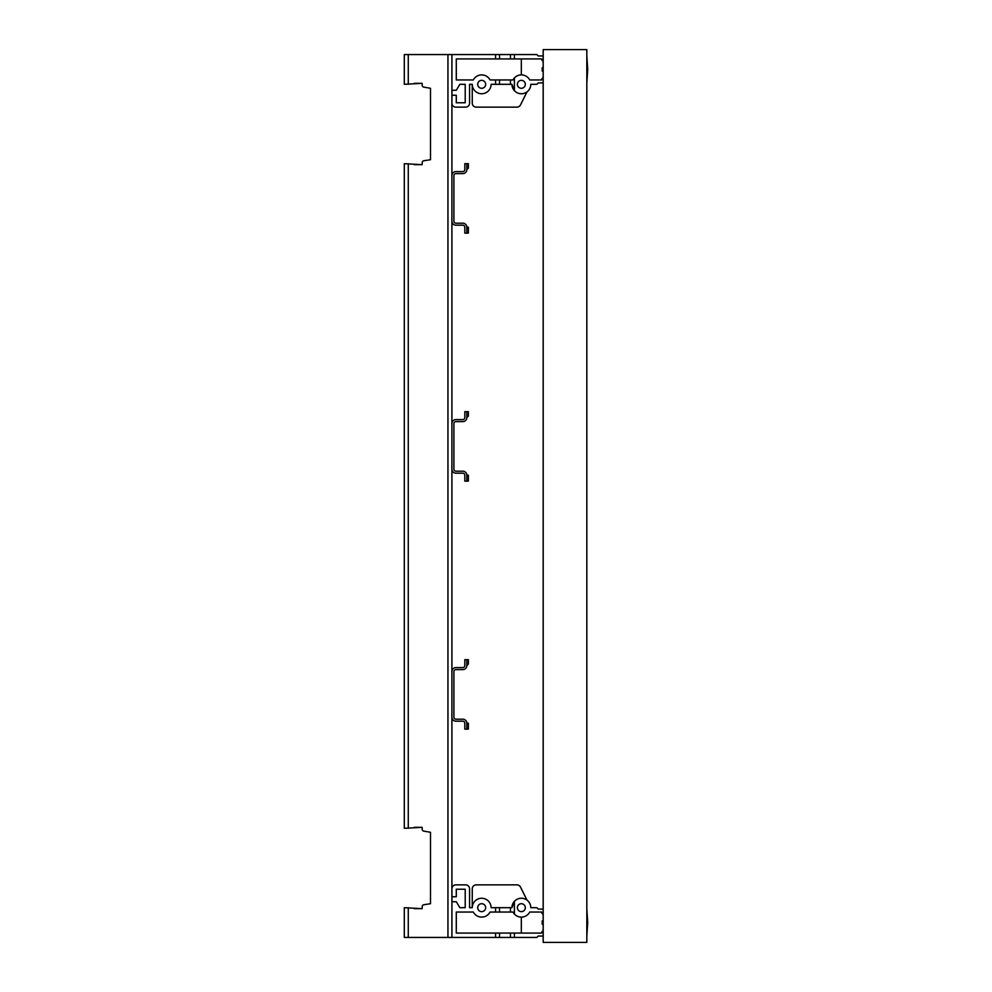 <?xml version="1.0" encoding="UTF-8"?>
<svg xmlns="http://www.w3.org/2000/svg" width="992" height="992" viewBox="0 0 992 992"><rect width="100%" height="100%" fill="white"/><g stroke="black" fill="none" stroke-linecap="round" stroke-linejoin="round"><path stroke-width="1.49" d="M543.182 942.4L543.182 49.6L586.83 49.6L586.83 942.4L543.182 942.4M477.71 907.68A3.968 3.968 0 0 0 481.678 911.648A3.968 3.968 0 0 0 485.646 907.68A3.968 3.968 0 0 0 481.678 903.712A3.968 3.968 0 0 0 477.71 907.68M517.39 907.68A3.968 3.968 0 0 0 521.358 911.648A3.968 3.968 0 0 0 525.326 907.68A3.968 3.968 0 0 0 521.358 903.712A3.968 3.968 0 0 0 517.39 907.68M510.446 907.68L510.446 912.045L499.534 912.045L499.534 907.68L511.934 907.68A9.424 9.424 0 0 1 524.78 898.901A9.424 9.424 0 0 1 530.782 907.68L536.833 907.68L538.222 909.069L543.182 909.069M543.182 936.051L538.222 936.051L536.833 937.44L514.414 937.44L514.414 933.075L541.657 933.075A2.48 2.48 0 0 1 543.182 930.781A2.48 2.48 0 0 0 541.657 933.075L521.321 933.075L521.321 917.104M451.918 888.832L451.918 888.832A3.968 3.968 0 0 1 455.886 884.864L465.608 884.864A3.968 3.968 0 0 1 469.576 888.832L469.576 907.68L472.254 907.68A9.424 9.424 0 0 1 481.678 898.256A9.424 9.424 0 0 1 491.102 907.68L495.566 907.68L495.566 912.045L490.036 912.045A9.424 9.424 0 0 1 473.333 912.045L456.283 912.045L456.283 933.075L495.566 933.075L495.566 937.44L451.918 937.44L451.918 901.728L456.283 901.728L459.854 907.68L465.211 907.68L465.211 889.229L456.283 889.229L456.283 896.768L451.918 896.768L451.918 888.832M511.934 907.68L514.414 901.306L514.414 914.054L513.013 912.045L514.414 914.054A9.424 9.424 0 0 1 513.013 912.045L510.446 912.045M514.414 937.44L495.566 937.44M529.716 912.045L541.657 912.045A2.48 2.48 0 0 0 543.182 914.339A2.48 2.48 0 0 1 541.657 912.045L529.716 912.045A9.424 9.424 0 0 1 514.414 914.054L513.31 912.578M499.534 937.44L499.534 933.075L510.446 933.075L510.446 937.44M499.534 912.045L495.566 912.045M495.566 933.075L499.534 933.075M495.566 907.68L499.534 907.68M510.446 933.075L514.414 933.075M469.576 888.832L469.576 907.68L472.254 907.68A9.424 9.424 0 0 1 472.254 907.643L472.254 888.832A3.968 3.968 0 0 1 476.222 884.864L516.931 884.864A3.968 3.968 0 0 1 520.453 886.997L527.012 900.141M485.646 84.32A3.968 3.968 0 0 0 481.678 80.352A3.968 3.968 0 0 0 477.71 84.32A3.968 3.968 0 0 0 481.678 88.288A3.968 3.968 0 0 0 485.646 84.32M525.326 84.32A3.968 3.968 0 0 0 521.358 80.352A3.968 3.968 0 0 0 517.39 84.32A3.968 3.968 0 0 0 521.358 88.288A3.968 3.968 0 0 0 525.326 84.32M543.182 82.931L538.222 82.931L536.833 84.32L530.782 84.32A9.424 9.424 0 0 1 514.414 90.694L514.414 77.946A9.424 9.424 0 0 1 529.716 79.955L541.657 79.955A2.48 2.48 0 0 1 543.182 77.661A2.48 2.48 0 0 0 541.657 79.955L529.716 79.955M521.321 74.896L521.321 58.925L541.657 58.925A2.48 2.48 0 0 0 543.182 61.219A2.48 2.48 0 0 1 541.657 58.925L514.414 58.925L514.414 54.56L536.833 54.56L538.222 55.949L543.182 55.949M455.886 107.136A3.968 3.968 0 0 1 451.918 103.168L451.918 95.232L456.283 95.232L456.283 102.771L465.211 102.771L465.211 84.32L459.854 84.32L456.283 90.272L451.918 90.272L451.918 54.56L495.566 54.56L495.566 58.925L456.283 58.925L456.283 79.955L473.333 79.955A9.424 9.424 0 0 1 490.036 79.955L495.566 79.955L495.566 84.32L491.102 84.32A9.424 9.424 0 0 1 481.678 93.744A9.424 9.424 0 0 1 472.254 84.32L469.576 84.32L469.576 103.168A3.968 3.968 0 0 1 465.608 107.136L455.886 107.136L465.608 107.136M499.534 54.56L510.446 54.56L510.446 58.925L499.534 58.925L499.534 54.56L495.566 54.56M499.534 79.955L510.446 79.955L510.446 84.32L499.534 84.32L499.534 79.955L495.566 79.955M451.918 103.168L451.918 99.299M511.934 84.32A9.424 9.424 0 0 0 514.414 90.694L511.934 84.32L510.446 84.32M499.534 84.32L495.566 84.32M510.446 54.56L514.414 54.56M514.377 77.996L514.265 78.12A9.424 9.424 0 0 1 514.414 77.946L513.013 79.955A9.424 9.424 0 0 1 514.265 78.12L514.042 78.38M510.446 79.955L513.013 79.955L514.414 77.946M499.534 58.925L495.566 58.925M514.414 58.925L510.446 58.925M527.012 91.859L520.453 105.003A3.968 3.968 0 0 1 516.931 107.136L476.222 107.136A3.968 3.968 0 0 1 472.254 103.168L472.254 84.357A9.424 9.424 0 0 1 472.254 84.32L469.576 84.32L469.576 103.168M456.283 102.771L465.211 102.771L465.211 84.32L459.854 84.32M516.931 107.136L476.222 107.136M459.854 907.68L465.211 907.68L465.211 889.229L456.283 889.229M455.886 884.864L465.608 884.864M513.013 912.045L514.414 914.054M476.222 884.864L516.931 884.864M586.83 83.03L587.698 69.44L586.83 55.85M542.19 67.853L543.182 67.171L542.19 67.853L542.19 71.027L543.182 71.709L542.19 71.027M586.83 936.15L587.698 922.56L586.83 908.97M542.19 920.973L543.182 920.291L542.19 920.973L542.19 924.147L543.182 924.829L542.19 924.147M422.158 906.7L422.158 908.672L422.158 906.7L422.158 908.672L404.302 907.68L404.302 937.44L451.918 937.44L451.918 54.56L451.918 61.306L451.918 54.56L404.302 54.56L404.302 84.32L422.158 83.328L422.158 85.151A1.984 1.984 0 0 0 423.795 87.11L430.491 88.288L430.491 159.712L423.844 160.741A1.984 1.984 0 0 0 422.158 162.7L422.158 164.672L404.302 163.68L404.302 828.32L422.158 827.328L422.158 829.151A1.984 1.984 0 0 0 423.795 831.11L430.491 832.288L430.491 903.712L423.844 904.741A1.984 1.984 0 0 0 422.158 906.7L422.158 908.672L414.222 908.672M423.795 831.11L430.491 832.288L423.795 831.11L430.491 832.288L430.491 903.712L423.844 904.741M414.222 827.328L422.158 827.328L422.158 829.151M420.174 827.328L422.158 827.328L420.174 827.328M414.222 83.328L422.158 83.328L422.158 85.151M423.795 87.11L430.491 88.288L423.795 87.11L430.491 88.288L430.491 159.712L423.844 160.741M420.174 83.328L422.158 83.328L420.174 83.328M422.158 162.7L422.158 164.672L422.158 162.7L422.158 164.672L414.222 164.672M451.918 179.465L451.918 81.232M451.918 187.29L451.918 193.242M451.918 207.328L451.918 209.51L451.918 207.328M451.918 427.465L451.918 217.335M451.918 435.29L451.918 441.242M451.918 455.328L451.918 457.51L451.918 455.328M451.918 675.465L451.918 465.335M451.918 683.29L451.918 689.242M451.918 703.328L451.918 705.51L451.918 703.328M451.918 911.735L451.918 713.335M451.918 68.535L451.918 54.56M451.918 937.44L451.918 924.432M430.491 832.288L430.491 903.712L430.491 832.288M430.491 88.288L430.491 159.712L430.491 88.288M451.918 203.558L451.918 209.51M451.918 451.558L451.918 457.51M451.918 699.558L451.918 705.51M468.373 724.73L466.798 723.168L468.373 723.168L468.373 729.12L464.814 729.12L464.814 723.168A1.984 1.984 0 0 0 462.83 721.184L455.886 721.184A3.968 3.968 0 0 1 451.918 717.216L451.918 671.584A3.968 3.968 0 0 1 455.886 667.616L462.83 667.616A1.984 1.984 0 0 0 464.814 665.632L464.814 659.68L468.373 659.68L468.373 664.07L466.798 665.632A3.968 3.968 0 0 1 462.83 669.6L455.886 669.6A1.984 1.984 0 0 0 453.902 671.584L453.902 717.216A1.984 1.984 0 0 0 455.886 719.2L462.83 719.2A3.968 3.968 0 0 1 466.798 723.168L466.798 729.12M466.798 659.68L466.798 665.632M468.373 476.73L466.798 475.168L468.373 475.168L468.373 481.12L464.814 481.12L464.814 475.168A1.984 1.984 0 0 0 462.83 473.184L455.886 473.184A3.968 3.968 0 0 1 451.918 469.216L451.918 423.584A3.968 3.968 0 0 1 455.886 419.616L462.83 419.616A1.984 1.984 0 0 0 464.814 417.632L464.814 411.68L468.373 411.68L468.373 416.07L466.798 417.632A3.968 3.968 0 0 1 462.83 421.6L455.886 421.6A1.984 1.984 0 0 0 453.902 423.584L453.902 469.216A1.984 1.984 0 0 0 455.886 471.2L462.83 471.2A3.968 3.968 0 0 1 466.798 475.168L466.798 481.12M466.798 411.68L466.798 417.632M468.373 228.73L466.798 227.168L468.373 227.168L468.373 233.12L464.814 233.12L464.814 227.168A1.984 1.984 0 0 0 462.83 225.184L455.886 225.184A3.968 3.968 0 0 1 451.918 221.216L451.918 175.584A3.968 3.968 0 0 1 455.886 171.616L462.83 171.616A1.984 1.984 0 0 0 464.814 169.632L464.814 163.68L468.373 163.68L468.373 168.07L466.798 169.632A3.968 3.968 0 0 1 462.83 173.6L455.886 173.6A1.984 1.984 0 0 0 453.902 175.584L453.902 221.216A1.984 1.984 0 0 0 455.886 223.2L462.83 223.2A3.968 3.968 0 0 1 466.798 227.168L466.798 233.12M466.798 163.68L466.798 169.632M408.27 163.68L408.27 828.32M408.27 907.68L408.27 937.44M447.95 54.56L447.95 937.44M408.27 54.56L408.27 84.32"/></g></svg>
